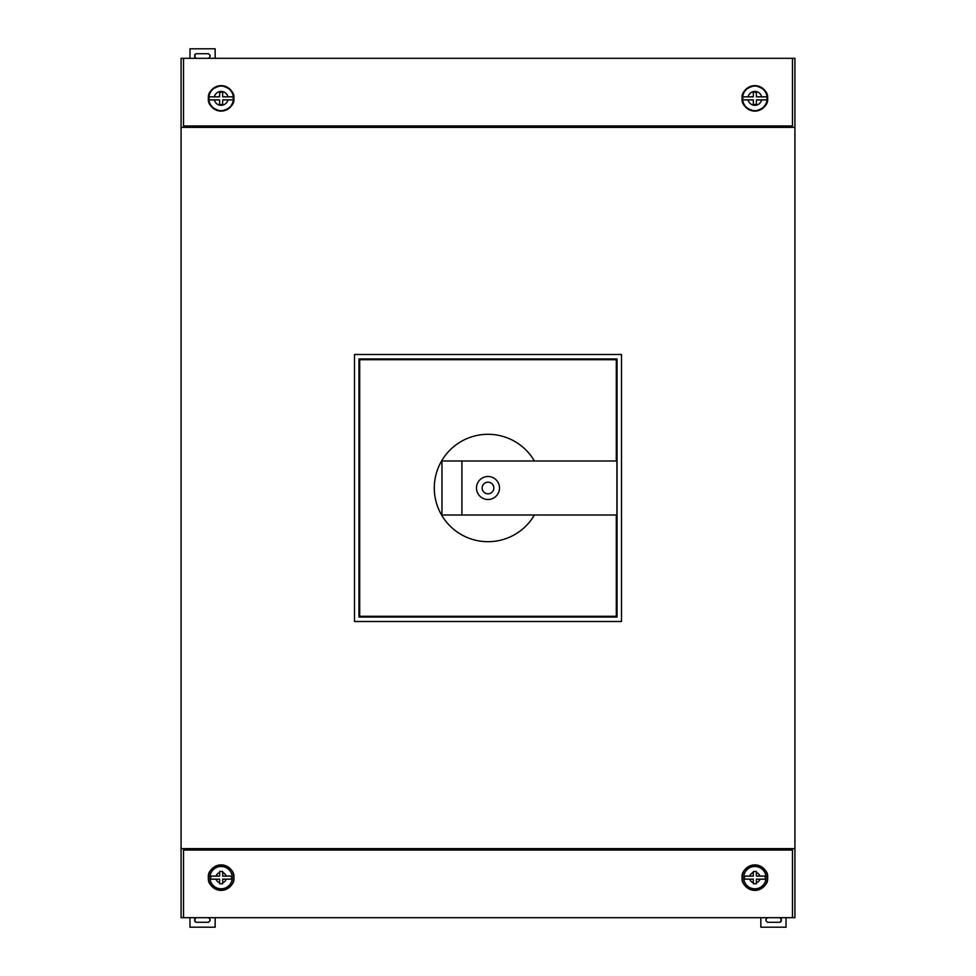 <?xml version="1.0" encoding="UTF-8"?>
<svg xmlns="http://www.w3.org/2000/svg" width="976" height="976" viewBox="0 0 976 976"><rect width="100%" height="100%" fill="white"/><g stroke="black" fill="none" stroke-linecap="round" stroke-linejoin="round"><path stroke-width="1.46" d="M488 493.832A5.832 5.832 0 0 0 493.832 488A5.832 5.832 0 0 0 488 482.168A5.832 5.832 0 0 0 482.168 488A5.832 5.832 0 0 0 488 493.832M488 499.505A11.505 11.505 0 0 0 499.505 488A11.505 11.505 0 0 0 488 476.495A11.505 11.505 0 0 0 476.495 488A11.505 11.505 0 0 0 488 499.505M534.421 460.989A53.717 53.717 0 0 0 434.283 488A53.717 53.717 0 0 0 534.421 515.011M461.916 460.989L461.916 515.011L616.905 515.011L616.905 460.989L441.957 460.989L441.957 515.011L461.916 515.011M616.295 460.989L616.295 359.705L359.705 359.705L359.705 616.295L616.295 616.295L616.295 515.011M617.064 358.936L358.936 358.936L358.936 617.064L617.064 617.064L617.064 358.936M621.505 354.495L354.495 354.495L354.495 621.505L621.505 621.505L621.505 354.495M232.288 877.631A11.151 11.151 0 0 0 221.137 866.481A11.151 11.151 0 0 0 209.974 877.631A11.151 11.151 0 0 0 221.137 888.794A11.151 11.151 0 0 0 232.288 877.631M216.05 876.094L219.6 876.094L219.6 872.544A5.319 5.319 0 0 0 216.05 876.094L210.804 876.094A10.443 10.443 0 0 0 210.804 879.169L216.05 879.169L210.804 879.169M219.6 871.495L219.6 872.544L219.6 871.495L222.674 871.495L222.674 876.094L231.458 876.094L226.225 876.094A5.319 5.319 0 0 0 222.674 872.544M231.397 879.169L231.458 879.169A10.443 10.443 0 0 0 231.458 876.094M233.435 98.369A12.298 12.298 0 0 0 221.137 86.071A12.298 12.298 0 0 0 208.84 98.369A12.298 12.298 0 0 0 221.137 110.666A12.298 12.298 0 0 0 233.435 98.369M209.145 96.831L214.342 96.831L209.145 96.831A12.09 12.09 0 0 0 209.145 99.906L214.342 99.906L209.145 99.906M227.92 96.831L233.13 96.831L227.92 96.831A6.966 6.966 0 0 0 214.342 96.831L219.6 96.831L219.6 92.232L222.674 92.232L222.674 96.831L227.92 96.831M233.13 99.906L227.92 99.906L233.13 99.906A12.09 12.09 0 0 0 233.13 96.831M766.026 877.631A11.151 11.151 0 0 0 754.863 866.481A11.151 11.151 0 0 0 743.712 877.631A11.151 11.151 0 0 0 754.863 888.794A11.151 11.151 0 0 0 766.026 877.631M749.775 876.094L753.326 876.094L753.326 872.544A5.319 5.319 0 0 0 749.775 876.094L744.542 876.094A10.443 10.443 0 0 0 744.542 879.169L749.775 879.169L744.542 879.169M753.326 871.495L753.326 872.544L753.326 871.495L756.4 871.495L756.4 876.094L765.196 876.094L759.95 876.094A5.319 5.319 0 0 0 756.4 872.544M765.135 879.169L765.196 879.169A10.443 10.443 0 0 0 765.196 876.094M767.16 98.369A12.298 12.298 0 0 0 754.863 86.071A12.298 12.298 0 0 0 742.565 98.369A12.298 12.298 0 0 0 754.863 110.666A12.298 12.298 0 0 0 767.16 98.369M742.87 96.831L748.08 96.831L742.87 96.831A12.09 12.09 0 0 0 742.87 99.906L748.08 99.906L742.87 99.906M761.658 96.831L766.855 96.831L761.658 96.831A6.966 6.966 0 0 0 748.08 96.831L753.326 96.831L753.326 92.232L756.4 92.232L756.4 96.831L761.658 96.831M766.855 99.906L761.658 99.906L766.855 99.906A12.09 12.09 0 0 0 766.855 96.831M742.126 877.631A12.737 12.737 0 0 0 754.863 890.368A12.737 12.737 0 0 0 767.6 877.631C768.332 883.658 764.086 887.904 754.863 890.368C745.652 887.904 741.406 883.658 742.126 877.631C741.406 871.617 745.652 867.371 754.863 864.895C764.086 867.371 768.332 871.617 767.6 877.631A12.737 12.737 0 0 0 754.863 864.895A12.737 12.737 0 0 0 742.126 877.631M742.126 98.369A12.737 12.737 0 0 0 754.863 111.105A12.737 12.737 0 0 0 767.6 98.369C768.332 104.383 764.086 108.629 754.863 111.105C745.652 108.629 741.406 104.383 742.126 98.369C741.406 92.342 745.652 88.096 754.863 85.632C764.086 88.096 768.332 92.342 767.6 98.369A12.737 12.737 0 0 0 754.863 85.632A12.737 12.737 0 0 0 742.126 98.369M208.4 877.631A12.737 12.737 0 0 0 221.137 890.368A12.737 12.737 0 0 0 233.874 877.631C234.594 883.658 230.348 887.904 221.137 890.368C211.914 887.904 207.668 883.658 208.4 877.631C207.668 871.617 211.914 867.371 221.137 864.895C230.348 867.371 234.594 871.617 233.874 877.631A12.737 12.737 0 0 0 221.137 864.895A12.737 12.737 0 0 0 208.4 877.631M208.4 98.369A12.737 12.737 0 0 0 221.137 111.105A12.737 12.737 0 0 0 233.874 98.369C234.594 104.383 230.348 108.629 221.137 111.105C211.914 108.629 207.668 104.383 208.4 98.369C207.668 92.342 211.914 88.096 221.137 85.632C230.348 88.096 234.594 92.342 233.874 98.369A12.737 12.737 0 0 0 221.137 85.632A12.737 12.737 0 0 0 208.4 98.369M765.196 879.169L756.4 879.169L756.4 883.768L753.326 883.768L753.326 879.169L749.775 879.169A5.319 5.319 0 0 0 753.326 882.719M231.458 879.169L222.674 879.169L222.674 883.768L219.6 883.768L219.6 879.169L216.05 879.169A5.319 5.319 0 0 0 219.6 882.719M794.915 848.632L794.915 917.684L792.463 917.684L792.463 850.059L183.537 850.059L183.537 917.684L181.085 917.684L181.085 127.368L794.915 127.368L794.915 848.632L181.085 848.632M792.463 917.684L183.537 917.684M183.537 125.941L792.463 125.941L792.463 58.316L183.537 58.316L183.537 125.941M183.537 58.316L181.085 58.316L181.085 127.368M794.915 127.368L794.915 58.316L792.463 58.316M196.2 58.316L194.663 56.779L194.663 55.242L196.2 53.717L208.474 53.717L210.011 55.242L210.011 56.779L208.474 58.316M189.978 58.316L189.978 48.8L215.147 48.8L215.147 58.316M208.474 917.684L210.011 919.221L210.011 920.758L208.474 922.283L196.2 922.283L194.663 920.758L194.663 919.221L196.2 917.684M189.978 917.684L189.978 927.2L215.147 927.2L215.147 917.684M779.8 917.684L781.337 919.221L781.337 920.758L779.8 922.283L767.526 922.283L765.989 920.758L765.989 919.221L767.526 917.684M760.853 917.684L760.853 927.2L786.022 927.2L786.022 917.684M761.658 99.906L756.4 99.906L756.4 104.505L753.326 104.505L753.326 99.906L748.08 99.906A6.966 6.966 0 0 0 761.658 99.906M227.92 99.906L222.674 99.906L222.674 104.505L219.6 104.505L219.6 99.906L214.342 99.906A6.966 6.966 0 0 0 227.92 99.906M222.674 883.768L222.674 882.719A5.319 5.319 0 0 0 226.225 879.169M756.4 883.768L756.4 882.719A5.319 5.319 0 0 0 759.95 879.169M780.898 921.832A1.537 1.537 0 0 0 781.105 921.063L781.105 919.221A1.537 1.537 0 0 0 779.568 917.684M196.432 917.684A1.537 1.537 0 0 0 194.895 919.221L194.895 921.063A1.537 1.537 0 0 0 195.102 921.832M195.102 54.168A1.537 1.537 0 0 0 194.895 54.937L194.895 56.779A1.537 1.537 0 0 0 196.432 58.316"/></g></svg>
